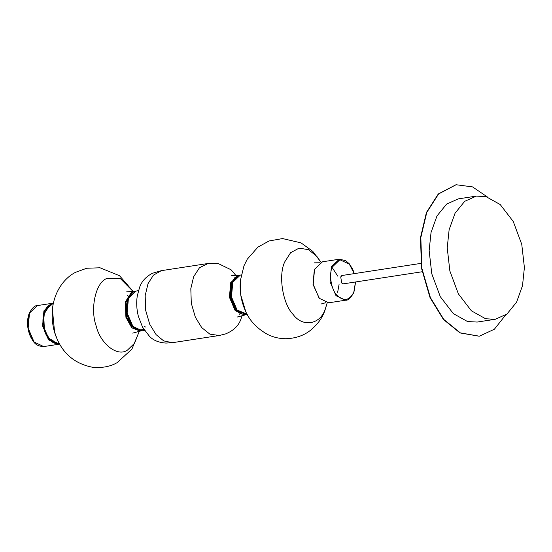<?xml version="1.0" encoding="UTF-8"?>
<svg xmlns="http://www.w3.org/2000/svg" width="552" height="552" viewBox="0 0 552 552"><rect width="100%" height="100%" fill="white"/><g stroke="black" fill="none" stroke-linecap="round" stroke-linejoin="round"><path stroke-width="0.83" d="M59.595 343.993L58.16 344.358L48.535 339.818L42.594 325.949L43.925 310.852L51.867 303.358L53.344 303.276M58.595 343.627L48.728 339.328L42.973 325.887L44.264 311.252L52.495 303.924M322.492 261.793L314.55 269.286L313.219 284.383L319.159 298.252L328.785 302.793L345.621 300.205L335.989 295.672L330.048 281.796L331.386 266.706L339.321 259.212L322.492 261.793M344.331 283.7L343.71 283.928L341.688 282.976L340.722 276.883L342.392 275.31L343.047 275.344M342.102 275.379L342.468 275.434M479.191 336.223L460.016 332.932L443.449 319.484L430.056 297.666L421.5 268.244L420.5 237.56L426.434 212.479L438.281 193.993L455.931 184.768M505.632 315.026L494.371 329.227L479.357 336.196L460.347 332.884L443.787 319.435L430.387 297.611L421.832 268.196L420.831 237.512L426.772 212.43L438.612 193.945L456.097 184.741L472.533 186.893L487.513 197.05M495.275 319.284L477.183 322.057L467.516 321.533L453.33 313.619L440.296 296.679L431.774 273.785L429.145 250.615L431.043 232.475L436.998 215.922L446.616 204.095L458.27 198.886L476.355 196.105L486.022 196.629L500.216 204.544L513.25 221.483L521.764 244.384L524.4 267.547L522.502 285.688L516.548 302.241L506.922 314.067L495.275 319.277L485.608 318.759L471.422 310.838L458.388 293.899L449.866 271.004L447.23 247.834L449.128 229.701L455.089 213.141L464.708 201.321L476.355 196.105M46.527 335.188L45.029 332.47M44.491 311.514L43.222 325.839L48.866 339.004L52.054 341.854M46.478 335.092L44.753 331.752M139.283 331.255L134.515 343.282L127.477 350.085C117.583 357.316 100.319 343.924 96.082 325.721C89.969 308.547 95.737 282.624 106.564 278.581L120.129 278.36L133.218 291.573M75.479 272.357C64.984 277.677 54.393 290.518 52.399 309.306L54.593 332.097L56.89 338.521C63.597 354.329 75.479 363.913 92.522 367.259C102.134 368.136 110.317 366.611 117.072 362.685L131.88 349.168L139.311 331.255M52.35 303.945L49.852 304.821C44.836 308.016 42.552 314.226 42.987 323.465C42.801 324.679 44.539 334.615 49.404 339.632C54.006 343.33 57.022 344.669 58.45 343.648L50.115 340.204L44.381 329.834L43.712 314.626L49.949 304.787L53.233 303.786M138.704 330.586L131.438 326.356L126.622 317.089L125.966 302.282L132.045 292.698M126.705 291.829L134.101 291.394L131.486 292.263L125.249 302.103L125.918 317.31L131.762 327.791L140.201 331.096L141.133 330.876M29.491 313.074L28.152 328.164L34.093 342.033L43.725 346.573C35.011 346.221 33.237 341.474 30.277 336.251C26.965 327.991 26.62 320.319 29.242 313.232C32.147 307.906 34.873 305.353 37.426 305.573L29.491 313.074M28.952 314.543L28.007 327.985L32.947 340.563M236.27 277.042L232.178 282.693L230.908 297.017L236.546 310.183L241.962 314.123M237.484 276.159L231.743 282.755L230.474 297.086L236.111 310.245L243.391 314.599M131.921 293.071L127.829 298.715L126.56 313.039L132.204 326.204L138.117 330.303M133.142 292.187L127.395 298.784L126.132 313.108L131.769 326.273L139.042 330.627M232.647 282.707L231.392 296.942L236.994 310.017L247.034 314.081M327.184 302.869L325.231 309.161C320.291 324.61 302.682 327.577 293.215 314.55C282.693 304.124 278.07 275.089 284.818 261.758L290.587 252.719L299.094 248.131L308.568 249.69L316.841 256.37L320.94 262.2L312.756 251.332L300.999 242.859L282.548 238.567L269.045 240.976L257.943 247.103L247.255 259.226L243.984 265.788L240.41 280.437L240.844 295.306L245.668 311.356M247.351 314.661L246.454 314.771L237.236 310.362L231.481 296.935L232.778 282.313L240.362 275.075L241.245 274.917M314.316 269.79L313.018 284.411L319.463 298.604M241.017 314.088L235.745 310.21L230.143 297.135L231.405 282.9M161.343 270.659L153.401 275.165L148.005 283.728L145.176 295.658L145.652 310.258L149.723 324.252L156.099 334.636L163.682 340.888L172.41 342.695L165.986 343.068C158.907 342.654 153.408 340.411 149.502 336.354L142.554 327.157L138.352 316.296C136.599 309.32 136.247 302.482 137.296 295.789L139.635 287.247C141.712 281.32 145.949 276.676 152.352 273.316L161.343 270.659L208.207 263.463L199.52 267.685L193.642 276.718L190.813 288.648L191.296 303.248L195.36 317.248L201.735 327.626L209.919 334.174L219.275 335.499L225.513 333.932C233.586 330.682 238.747 325.673 240.982 318.904L242.155 315.544M231.205 275.786L238.505 275.358L230.715 282.631L229.418 297.252L235.173 310.679L244.605 315.061L237.236 317.027M128.305 298.735L127.043 312.97L132.646 326.046L138.028 329.965L143.982 329.592M144.589 330.531L142.112 330.8L132.894 326.391L127.139 312.956L128.43 298.342L136.013 291.097L138.462 290.614M144.645 326.556L145.5 327.005M355.495 281.982L353.797 292.229C349.326 300.757 343.648 301.709 336.768 295.092C331.172 289.545 328.716 274.102 332.304 267.016L339.894 259.764L349.333 264.146L354.212 273.626M59.105 343.109L58.436 343.247M52.951 342.502L47.831 338.19M45.492 333.56L47.824 337.051L49.825 338.969L53.123 340.605M44.077 311.783L47.451 306.684M140.201 331.096L132.701 333.111M128.457 296.217L127.333 295.216M75.562 272.315L86.726 268.251L100.029 267.782L119.542 275.724L133.211 291.504M52.399 309.306C51.584 320.291 53.075 330.027 56.89 338.521M58.16 344.358L43.725 346.573M51.867 303.358L37.426 305.573M331.793 266.933L337.776 276.152M339.059 284.508L337.645 292.298M331.98 267.872L331.566 267.499M232.903 280.036L235.635 277.166L237.588 276.097M126.981 299.046L131.286 293.195L133.239 292.125M327.219 302.869L324.576 311.507C323.141 314.53 321.147 321.285 310.624 330.186C304.007 335.499 295.803 338.348 286.012 338.728C279.471 338.714 273.323 337.279 267.561 334.429C256.452 328.185 248.897 319.925 244.895 309.644C240.955 300.274 239.458 290.538 240.41 280.437M325.846 302.682L321.022 304.021M319.718 262.78L314.35 262.842M246.454 314.771C237.236 313.902 236.615 309.589 233.717 305.07C230.384 296.99 230.005 289.448 232.578 282.445C234.234 278.325 236.829 275.862 240.362 275.075M239.685 314.288L240.037 313.667M244.605 315.061L245.523 314.847M142.112 330.8C132.887 329.93 132.266 325.618 129.368 321.091C126.042 313.018 125.663 305.477 128.23 298.473C129.886 294.347 132.48 291.891 136.013 291.097M219.275 335.499L172.41 342.695M234.565 278.056L234.041 277.566M236.028 275.627L231.067 269.762L217.75 263.318L208.207 263.463M331.973 267.879L331.545 267.554M345.621 300.205C347.932 300.626 350.686 298.066 353.873 292.519L355.612 281.968M354.329 273.613L352.769 269.369L349.278 263.794L345.58 260.599L339.321 259.212M422.114 271.757L343.054 283.894M420.831 263.401L341.771 275.538"/></g></svg>
